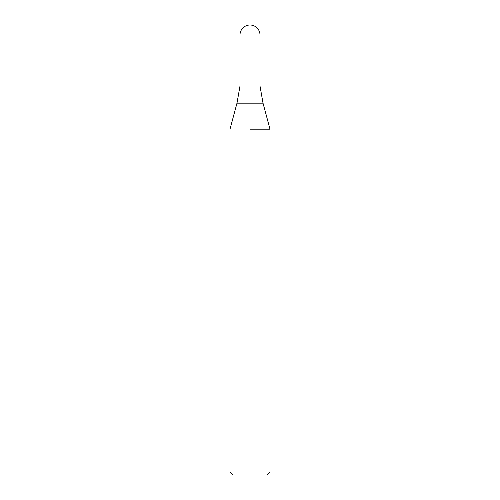 <?xml version="1.0" encoding="UTF-8"?>
<svg xmlns="http://www.w3.org/2000/svg" width="500" height="500" viewBox="0 0 500 500"><rect width="100%" height="100%" fill="white"/><g stroke="black" fill="none" stroke-linecap="round" stroke-linejoin="round"><path stroke-width="0.38" stroke-dasharray="2.5 1.88" d="M260 86L240 86M240 41L250 41M270 129.188L230 129.188L270 129.188M270 472L230 472M267 475L233 475M263.025 103.169L236.975 103.169M260 35L240 35"/><path stroke-width="0.75" d="M263.025 103.169L236.975 103.169L240 86L260 86L263.025 103.169L270 129.188L270 472L230 472L233 475L267 475L270 472M250 41L260 41L260 86M250 129.188L270 129.188L250 129.188M240 35L240 41L260 41L260 35A10 10 0 0 0 250 25A10 10 0 0 0 240 35L260 35M236.975 103.169L230 129.188L230 472M240 41L240 86"/></g></svg>
